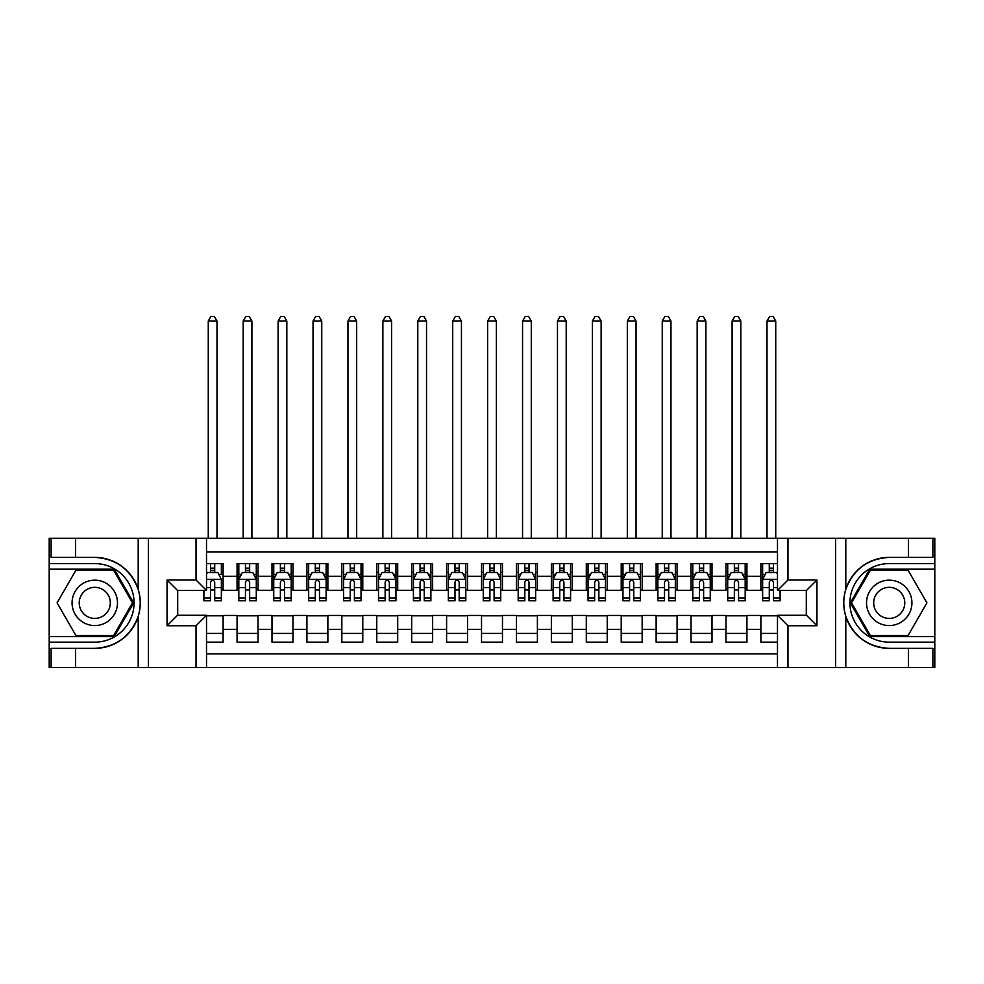 <?xml version="1.0" encoding="UTF-8"?>
<svg xmlns="http://www.w3.org/2000/svg" width="984" height="984" viewBox="0 0 984 984"><rect width="100%" height="100%" fill="white"/><g stroke="black" fill="none" stroke-linecap="round" stroke-linejoin="round"><path stroke-width="1.48" d="M206.517 667.484L777.483 667.484L777.483 615.271L806.462 615.271L806.462 590.474L777.483 590.474L777.483 538.273L206.517 538.273L206.517 590.474L177.538 590.474L177.538 615.271L206.517 615.271L206.517 667.484L75.571 667.484L75.571 648.358L94.771 648.358C116.149 647.066 130.626 636.414 138.203 616.39C140.872 607.386 140.872 598.383 138.203 589.367C130.626 569.342 116.149 558.678 94.771 557.387L75.571 557.387L75.571 538.273L49.2 538.273L49.2 636.574L114.23 636.574L133.689 602.872L114.23 569.17L49.2 569.17M777.483 563.586L760.89 563.586L760.89 576.329L746.93 576.329L746.93 590.302L760.89 590.302L760.89 576.329M746.93 576.329L746.93 563.586L725.971 563.586L725.971 576.329L711.998 576.329L711.998 590.302L725.971 590.302L725.971 576.329M711.998 576.329L711.998 563.586L691.051 563.586L691.051 576.329L677.078 576.329L677.078 590.302L691.051 590.302L691.051 576.329M677.078 576.329L677.078 563.586L656.131 563.586L656.131 576.329L642.158 576.329L642.158 590.302L656.131 590.302L656.131 576.329M642.158 576.329L642.158 563.586L621.212 563.586L621.212 576.329L607.239 576.329L607.239 590.302L621.212 590.302L621.212 576.329M607.239 576.329L607.239 563.586L586.292 563.586L586.292 576.329L572.319 576.329L572.319 590.302L586.292 590.302L586.292 576.329M572.319 576.329L572.319 563.586L551.36 563.586L551.36 576.329L537.399 576.329L537.399 590.302L551.36 590.302L551.36 576.329M537.399 576.329L537.399 563.586L516.44 563.586L516.44 576.329L502.48 576.329L502.48 590.302L516.44 590.302L516.44 576.329M502.48 576.329L502.48 563.586L481.52 563.586L481.52 576.329L467.56 576.329L467.56 590.302L481.52 590.302L481.52 576.329M467.56 576.329L467.56 563.586L446.601 563.586L446.601 576.329L432.64 576.329L432.64 590.302L446.601 590.302L446.601 576.329M432.64 576.329L432.64 563.586L411.681 563.586L411.681 576.329L397.708 576.329L397.708 590.302L411.681 590.302L411.681 576.329M397.708 576.329L397.708 563.586L376.761 563.586L376.761 576.329L362.788 576.329L362.788 590.302L376.761 590.302L376.761 576.329M362.788 576.329L362.788 563.586L341.842 563.586L341.842 576.329L327.869 576.329L327.869 590.302L341.842 590.302L341.842 576.329M327.869 576.329L327.869 563.586L306.922 563.586L306.922 576.329L292.949 576.329L292.949 590.302L306.922 590.302L306.922 576.329M292.949 576.329L292.949 563.586L272.002 563.586L272.002 576.329L258.029 576.329L258.029 590.302L272.002 590.302L272.002 576.329M258.029 576.329L258.029 563.586L237.07 563.586L237.07 590.302L223.11 590.302L223.11 563.586L206.517 563.586M206.517 642.158L223.11 642.158L223.11 615.443L237.07 615.443L237.07 642.158L258.029 642.158L258.029 615.443L272.002 615.443L272.002 629.416L258.029 629.416M272.002 629.416L272.002 642.158L292.949 642.158L292.949 615.443L306.922 615.443L306.922 629.416L292.949 629.416M306.922 629.416L306.922 642.158L327.869 642.158L327.869 615.443L341.842 615.443L341.842 629.416L327.869 629.416M341.842 629.416L341.842 642.158L362.788 642.158L362.788 615.443L376.761 615.443L376.761 629.416L362.788 629.416M376.761 629.416L376.761 642.158L397.708 642.158L397.708 615.443L411.681 615.443L411.681 629.416L397.708 629.416M411.681 629.416L411.681 642.158L432.64 642.158L432.64 615.443L446.601 615.443L446.601 629.416L432.64 629.416M446.601 629.416L446.601 642.158L467.56 642.158L467.56 615.443L481.52 615.443L481.52 629.416L467.56 629.416M481.52 629.416L481.52 642.158L502.48 642.158L502.48 615.443L516.44 615.443L516.44 629.416L502.48 629.416M516.44 629.416L516.44 642.158L537.399 642.158L537.399 615.443L551.36 615.443L551.36 629.416L537.399 629.416M551.36 629.416L551.36 642.158L572.319 642.158L572.319 615.443L586.292 615.443L586.292 629.416L572.319 629.416M586.292 629.416L586.292 642.158L607.239 642.158L607.239 615.443L621.212 615.443L621.212 629.416L607.239 629.416M621.212 629.416L621.212 642.158L642.158 642.158L642.158 615.443L656.131 615.443L656.131 629.416L642.158 629.416M656.131 629.416L656.131 642.158L677.078 642.158L677.078 615.443L691.051 615.443L691.051 629.416L677.078 629.416M691.051 629.416L691.051 642.158L711.998 642.158L711.998 615.443L725.971 615.443L725.971 629.416L711.998 629.416M725.971 629.416L725.971 642.158L746.93 642.158L746.93 615.443L760.89 615.443L760.89 629.416L746.93 629.416M777.483 551.889L206.517 551.889M206.517 653.856L777.483 653.856M760.89 629.416L760.89 642.158L777.483 642.158M177.71 590.474L177.71 615.271M806.29 615.271L806.29 590.474M210.539 572.319L214.721 572.319M221.363 572.319L223.11 572.319M210.539 589.957L214.721 589.957M221.363 589.957L223.11 589.957M206.517 615.799L223.11 615.799M206.517 633.425L223.11 633.425M237.07 589.957L238.817 589.957M245.459 589.957L249.653 589.957M256.283 589.957L258.029 589.957M237.07 572.319L238.817 572.319M245.459 572.319L249.653 572.319M256.283 572.319L258.029 572.319M237.07 615.799L258.029 615.799M237.07 633.425L258.029 633.425M272.002 615.799L292.949 615.799M272.002 633.425L292.949 633.425M272.002 572.319L273.749 572.319M280.378 572.319L284.573 572.319M291.202 572.319L292.949 572.319M272.002 589.957L273.749 589.957M280.378 589.957L284.573 589.957M291.202 589.957L292.949 589.957M306.922 615.799L327.869 615.799M306.922 633.425L327.869 633.425M306.922 572.319L308.668 572.319M315.298 572.319L319.493 572.319M326.122 572.319L327.869 572.319M306.922 589.957L308.668 589.957M315.298 589.957L319.493 589.957M326.122 589.957L327.869 589.957M341.842 615.799L362.788 615.799M341.842 633.425L362.788 633.425M341.842 572.319L343.588 572.319M350.218 572.319L354.412 572.319M361.042 572.319L362.788 572.319M341.842 589.957L343.588 589.957M350.218 589.957L354.412 589.957M361.042 589.957L362.788 589.957M376.761 615.799L397.708 615.799M376.761 633.425L397.708 633.425M376.761 572.319L378.508 572.319M385.138 572.319L389.332 572.319M395.962 572.319L397.708 572.319M376.761 589.957L378.508 589.957M385.138 589.957L389.332 589.957M395.962 589.957L397.708 589.957M411.681 615.799L432.64 615.799M411.681 633.425L432.64 633.425M411.681 572.319L413.428 572.319M420.057 572.319L424.252 572.319M430.894 572.319L432.64 572.319M411.681 589.957L413.428 589.957M420.057 589.957L424.252 589.957M430.894 589.957L432.64 589.957M446.601 615.799L467.56 615.799M446.601 633.425L467.56 633.425M446.601 572.319L448.347 572.319M454.989 572.319L459.171 572.319M465.813 572.319L467.56 572.319M446.601 589.957L448.347 589.957M454.989 589.957L459.171 589.957M465.813 589.957L467.56 589.957M481.52 615.799L502.48 615.799M481.52 633.425L502.48 633.425M481.52 572.319L483.267 572.319M489.909 572.319L494.091 572.319M500.733 572.319L502.48 572.319M481.52 589.957L483.267 589.957M489.909 589.957L494.091 589.957M500.733 589.957L502.48 589.957M516.44 615.799L537.399 615.799M516.44 633.425L537.399 633.425M516.44 572.319L518.187 572.319M524.829 572.319L529.011 572.319M535.653 572.319L537.399 572.319M516.44 589.957L518.187 589.957M524.829 589.957L529.011 589.957M535.653 589.957L537.399 589.957M551.36 615.799L572.319 615.799M551.36 633.425L572.319 633.425M551.36 572.319L553.106 572.319M559.748 572.319L563.943 572.319M570.572 572.319L572.319 572.319M551.36 589.957L553.106 589.957M559.748 589.957L563.943 589.957M570.572 589.957L572.319 589.957M586.292 615.799L607.239 615.799M586.292 633.425L607.239 633.425M586.292 572.319L588.038 572.319M594.668 572.319L598.862 572.319M605.492 572.319L607.239 572.319M586.292 589.957L588.038 589.957M594.668 589.957L598.862 589.957M605.492 589.957L607.239 589.957M621.212 615.799L642.158 615.799M621.212 633.425L642.158 633.425M621.212 572.319L622.958 572.319M629.588 572.319L633.782 572.319M640.412 572.319L642.158 572.319M621.212 589.957L622.958 589.957M629.588 589.957L633.782 589.957M640.412 589.957L642.158 589.957M656.131 615.799L677.078 615.799M656.131 633.425L677.078 633.425M656.131 572.319L657.878 572.319M664.507 572.319L668.702 572.319M675.331 572.319L677.078 572.319M656.131 589.957L657.878 589.957M664.507 589.957L668.702 589.957M675.331 589.957L677.078 589.957M691.051 615.799L711.998 615.799M691.051 633.425L711.998 633.425M691.051 572.319L692.798 572.319M699.427 572.319L703.621 572.319M710.251 572.319L711.998 572.319M691.051 589.957L692.798 589.957M699.427 589.957L703.621 589.957M710.251 589.957L711.998 589.957M725.971 615.799L746.93 615.799M725.971 633.425L746.93 633.425M725.971 572.319L727.717 572.319M734.347 572.319L738.541 572.319M745.183 572.319L746.93 572.319M725.971 589.957L727.717 589.957M734.347 589.957L738.541 589.957M745.183 589.957L746.93 589.957M760.89 615.799L777.483 615.799M760.89 633.425L777.483 633.425M760.89 572.319L762.637 572.319M769.279 572.319L773.461 572.319M760.89 589.957L762.637 589.957M769.279 589.957L773.461 589.957M214.721 563.586L214.721 572.491L214.721 568.125L210.539 568.125M203.897 597.928L203.897 600.781L210.539 600.781L210.539 597.928L203.897 597.928L203.897 590.474M206.517 574.238L207.39 572.491L217.87 572.491L221.363 579.478L221.363 600.781L214.721 600.781L214.721 582.097C213.331 579.404 211.929 579.404 210.539 582.097L210.539 593.881M221.363 574.484L221.363 568.125M218.829 574.41L221.363 574.41L221.363 563.586M210.539 572.491L210.539 563.586M206.517 587.571L210.539 587.571L210.539 597.928M216.997 538.273L216.997 321.067L208.264 321.067L208.264 538.273M208.264 321.067L210.883 316.516L214.377 316.516L216.997 321.067M106.124 583.217A22.694 22.694 0 0 0 75.116 591.519A22.694 22.694 0 0 0 83.419 622.528A22.694 22.694 0 0 0 114.427 614.225A22.694 22.694 0 0 0 106.124 583.217M102.545 589.416A15.535 15.535 0 0 0 81.315 595.099A15.535 15.535 0 0 0 86.998 616.328A15.535 15.535 0 0 0 108.228 610.646A15.535 15.535 0 0 0 102.545 589.416M113.627 635.529L75.916 635.529L57.072 602.872L75.916 570.228L113.627 570.228L132.471 602.872L113.627 635.529M900.581 583.217A22.694 22.694 0 0 0 869.573 591.519A22.694 22.694 0 0 0 877.876 622.528A22.694 22.694 0 0 0 908.884 614.225A22.694 22.694 0 0 0 900.581 583.217M897.002 589.416A15.535 15.535 0 0 0 875.772 595.099A15.535 15.535 0 0 0 881.455 616.328A15.535 15.535 0 0 0 902.685 610.646A15.535 15.535 0 0 0 897.002 589.416M908.084 635.529L870.373 635.529L851.529 602.872L870.373 570.228L908.084 570.228L926.928 602.872L908.084 635.529M196.037 667.484L196.037 625.75L167.059 625.75L167.059 580.006L196.037 580.006L196.037 538.273L148.375 538.273L148.375 667.484M138.203 589.367L138.203 538.273L75.571 538.273M75.571 667.484L49.2 667.484L49.2 636.574M49.2 642.158L94.771 642.158A39.286 39.286 0 0 0 134.058 602.872A39.286 39.286 0 0 0 94.771 563.586L49.2 563.586M94.771 648.358A45.485 45.485 0 0 0 140.257 602.872A45.485 45.485 0 0 0 94.771 557.387M138.203 538.273L148.375 538.273M196.037 538.273L206.517 538.273M75.571 648.358L51.119 648.358L51.119 667.484M75.571 557.387L51.119 557.387L51.119 538.273M196.037 625.75L206.517 615.271M167.059 625.75L177.538 615.271M167.059 580.006L177.538 590.474M196.037 580.006L206.517 590.474M777.483 538.273L908.429 538.273L908.429 557.387L889.229 557.387C867.851 558.678 853.374 569.342 845.797 589.367C843.128 598.358 843.128 607.374 845.797 616.39C853.374 636.414 867.851 647.066 889.229 648.358L908.429 648.358L908.429 667.484L934.8 667.484L934.8 569.17L869.77 569.17L850.311 602.872L869.77 636.574L934.8 636.574M787.963 538.273L787.963 580.006L816.941 580.006L816.941 625.75L787.963 625.75L787.963 667.484L835.625 667.484L835.625 538.273M845.797 616.39L845.797 667.484L908.429 667.484M908.429 538.273L934.8 538.273L934.8 569.17M934.8 563.586L889.229 563.586A39.286 39.286 0 0 0 849.942 602.872A39.286 39.286 0 0 0 889.229 642.158L934.8 642.158M889.229 557.387A45.485 45.485 0 0 0 843.743 602.872A45.485 45.485 0 0 0 889.229 648.358M845.797 667.484L835.625 667.484M787.963 667.484L777.483 667.484M908.429 557.387L932.881 557.387L932.881 538.273M908.429 648.358L932.881 648.358L932.881 667.484M787.963 580.006L777.483 590.474M816.941 580.006L806.462 590.474M816.941 625.75L806.462 615.271M787.963 625.75L777.483 615.271M249.653 568.125L245.459 568.125M256.283 597.928L249.653 597.928L249.653 600.781L256.283 600.781L256.283 579.478L252.79 572.491L242.31 572.491L238.817 579.478L238.817 600.781L245.459 600.781L245.459 597.928L238.817 597.928M238.817 579.478L238.817 563.586M256.283 579.478L256.283 563.586M245.459 572.491L245.459 563.586M249.653 563.586L249.653 572.491M249.653 597.928L249.653 582.097C248.251 579.404 246.861 579.404 245.459 582.097L245.459 597.928M251.916 538.273L251.916 321.067L243.183 321.067L243.183 538.273M243.183 321.067L245.803 316.516L249.296 316.516L251.916 321.067M284.573 568.125L280.378 568.125M291.202 597.928L284.573 597.928L284.573 600.781L291.202 600.781L291.202 579.478L287.709 572.491L277.23 572.491L273.749 579.478L273.749 600.781L280.378 600.781L280.378 597.928L273.749 597.928M273.749 579.478L273.749 563.586M291.202 579.478L291.202 563.586M280.378 572.491L280.378 563.586M284.573 563.586L284.573 572.491M284.573 597.928L284.573 582.097C283.171 579.404 281.781 579.404 280.378 582.097L280.378 597.928M286.836 538.273L286.836 321.067L278.103 321.067L278.103 538.273M278.103 321.067L280.723 316.516L284.216 316.516L286.836 321.067M319.493 568.125L315.298 568.125M326.122 597.928L319.493 597.928L319.493 600.781L326.122 600.781L326.122 579.478L322.629 572.491L312.162 572.491L308.668 579.478L308.668 600.781L315.298 600.781L315.298 597.928L308.668 597.928M308.668 579.478L308.668 563.586M326.122 579.478L326.122 563.586M315.298 572.491L315.298 563.586M319.493 563.586L319.493 572.491M319.493 597.928L319.493 582.097C318.09 579.404 316.7 579.404 315.298 582.097L315.298 597.928M321.756 538.273L321.756 321.067L313.035 321.067L313.035 538.273M313.035 321.067L315.643 316.516L319.136 316.516L321.756 321.067M354.412 568.125L350.218 568.125M361.042 597.928L354.412 597.928L354.412 600.781L361.042 600.781L361.042 579.478L357.549 572.491L347.081 572.491L343.588 579.478L343.588 600.781L350.218 600.781L350.218 597.928L343.588 597.928M343.588 579.478L343.588 563.586M361.042 579.478L361.042 563.586M350.218 572.491L350.218 563.586M354.412 563.586L354.412 572.491M354.412 597.928L354.412 582.097C353.01 579.404 351.62 579.404 350.218 582.097L350.218 597.928M356.675 538.273L356.675 321.067L347.955 321.067L347.955 538.273M347.955 321.067L350.575 316.516L354.055 316.516L356.675 321.067M389.332 568.125L385.138 568.125M395.962 597.928L389.332 597.928L389.332 600.781L395.962 600.781L395.962 579.478L392.481 572.491L382.001 572.491L378.508 579.478L378.508 600.781L385.138 600.781L385.138 597.928L378.508 597.928M378.508 579.478L378.508 563.586M395.962 579.478L395.962 563.586M385.138 572.491L385.138 563.586M389.332 563.586L389.332 572.491M389.332 597.928L389.332 582.097C387.942 579.404 386.54 579.404 385.138 582.097L385.138 597.928M391.607 538.273L391.607 321.067L382.874 321.067L382.874 538.273M382.874 321.067L385.494 316.516L388.988 316.516L391.607 321.067M424.252 568.125L420.057 568.125M430.894 597.928L424.252 597.928L424.252 600.781L430.894 600.781L430.894 579.478L427.4 572.491L416.921 572.491L413.428 579.478L413.428 600.781L420.057 600.781L420.057 597.928L413.428 597.928M413.428 579.478L413.428 563.586M430.894 579.478L430.894 563.586M420.057 572.491L420.057 563.586M424.252 563.586L424.252 572.491M424.252 597.928L424.252 582.097C422.862 579.404 421.459 579.404 420.057 582.097L420.057 597.928M426.527 538.273L426.527 321.067L417.794 321.067L417.794 538.273M417.794 321.067L420.414 316.516L423.907 316.516L426.527 321.067M459.171 568.125L454.989 568.125M465.813 597.928L459.171 597.928L459.171 600.781L465.813 600.781L465.813 579.478L462.32 572.491L451.841 572.491L448.347 579.478L448.347 600.781L454.989 600.781L454.989 597.928L448.347 597.928M448.347 579.478L448.347 563.586M465.813 579.478L465.813 563.586M454.989 572.491L454.989 563.586M459.171 563.586L459.171 572.491M459.171 597.928L459.171 582.097C457.781 579.404 456.379 579.404 454.989 582.097L454.989 597.928M461.447 538.273L461.447 321.067L452.714 321.067L452.714 538.273M452.714 321.067L455.334 316.516L458.827 316.516L461.447 321.067M494.091 568.125L489.909 568.125M500.733 597.928L494.091 597.928L494.091 600.781L500.733 600.781L500.733 579.478L497.24 572.491L486.76 572.491L483.267 579.478L483.267 600.781L489.909 600.781L489.909 597.928L483.267 597.928M483.267 579.478L483.267 563.586M500.733 579.478L500.733 563.586M489.909 572.491L489.909 563.586M494.091 563.586L494.091 572.491M494.091 597.928L494.091 582.097C492.701 579.404 491.299 579.404 489.909 582.097L489.909 597.928M496.367 538.273L496.367 321.067L487.633 321.067L487.633 538.273M487.633 321.067L490.253 316.516L493.747 316.516L496.367 321.067M529.011 568.125L524.829 568.125M535.653 597.928L529.011 597.928L529.011 600.781L535.653 600.781L535.653 579.478L532.159 572.491L521.68 572.491L518.187 579.478L518.187 600.781L524.829 600.781L524.829 597.928L518.187 597.928M518.187 579.478L518.187 563.586M535.653 579.478L535.653 563.586M524.829 572.491L524.829 563.586M529.011 563.586L529.011 572.491M529.011 597.928L529.011 582.097C527.621 579.404 526.219 579.404 524.829 582.097L524.829 597.928M531.286 538.273L531.286 321.067L522.553 321.067L522.553 538.273M522.553 321.067L525.173 316.516L528.666 316.516L531.286 321.067M563.943 568.125L559.748 568.125M570.572 597.928L563.943 597.928L563.943 600.781L570.572 600.781L570.572 579.478L567.079 572.491L556.6 572.491L553.106 579.478L553.106 600.781L559.748 600.781L559.748 597.928L553.106 597.928M553.106 579.478L553.106 563.586M570.572 579.478L570.572 563.586M559.748 572.491L559.748 563.586M563.943 563.586L563.943 572.491M563.943 597.928L563.943 582.097C562.541 579.404 561.151 579.404 559.748 582.097L559.748 597.928M566.206 538.273L566.206 321.067L557.473 321.067L557.473 538.273M557.473 321.067L560.093 316.516L563.586 316.516L566.206 321.067M598.862 568.125L594.668 568.125M605.492 597.928L598.862 597.928L598.862 600.781L605.492 600.781L605.492 579.478L601.999 572.491L591.519 572.491L588.038 579.478L588.038 600.781L594.668 600.781L594.668 597.928L588.038 597.928M588.038 579.478L588.038 563.586M605.492 579.478L605.492 563.586M594.668 572.491L594.668 563.586M598.862 563.586L598.862 572.491M598.862 597.928L598.862 582.097C597.46 579.404 596.07 579.404 594.668 582.097L594.668 597.928M601.126 538.273L601.126 321.067L592.393 321.067L592.393 538.273M592.393 321.067L595.013 316.516L598.506 316.516L601.126 321.067M633.782 568.125L629.588 568.125M640.412 597.928L633.782 597.928L633.782 600.781L640.412 600.781L640.412 579.478L636.919 572.491L626.451 572.491L622.958 579.478L622.958 600.781L629.588 600.781L629.588 597.928L622.958 597.928M622.958 579.478L622.958 563.586M640.412 579.478L640.412 563.586M629.588 572.491L629.588 563.586M633.782 563.586L633.782 572.491M633.782 597.928L633.782 582.097C632.38 579.404 630.99 579.404 629.588 582.097L629.588 597.928M636.045 538.273L636.045 321.067L627.325 321.067L627.325 538.273M627.325 321.067L629.944 316.516L633.425 316.516L636.045 321.067M668.702 568.125L664.507 568.125M675.331 597.928L668.702 597.928L668.702 600.781L675.331 600.781L675.331 579.478L671.838 572.491L661.371 572.491L657.878 579.478L657.878 600.781L664.507 600.781L664.507 597.928L657.878 597.928M657.878 579.478L657.878 563.586M675.331 579.478L675.331 563.586M664.507 572.491L664.507 563.586M668.702 563.586L668.702 572.491M668.702 597.928L668.702 582.097C667.312 579.404 665.91 579.404 664.507 582.097L664.507 597.928M670.965 538.273L670.965 321.067L662.244 321.067L662.244 538.273M662.244 321.067L664.864 316.516L668.357 316.516L670.965 321.067M703.621 568.125L699.427 568.125M710.251 597.928L703.621 597.928L703.621 600.781L710.251 600.781L710.251 579.478L706.77 572.491L696.291 572.491L692.798 579.478L692.798 600.781L699.427 600.781L699.427 597.928L692.798 597.928M692.798 579.478L692.798 563.586M710.251 579.478L710.251 563.586M699.427 572.491L699.427 563.586M703.621 563.586L703.621 572.491M703.621 597.928L703.621 582.097C702.232 579.404 700.829 579.404 699.427 582.097L699.427 597.928M705.897 538.273L705.897 321.067L697.164 321.067L697.164 538.273M697.164 321.067L699.784 316.516L703.277 316.516L705.897 321.067M738.541 568.125L734.347 568.125M745.183 597.928L738.541 597.928L738.541 600.781L745.183 600.781L745.183 579.478L741.69 572.491L731.21 572.491L727.717 579.478L727.717 600.781L734.347 600.781L734.347 597.928L727.717 597.928M727.717 579.478L727.717 563.586M745.183 579.478L745.183 563.586M734.347 572.491L734.347 563.586M738.541 563.586L738.541 572.491M738.541 597.928L738.541 582.097C737.151 579.404 735.749 579.404 734.347 582.097L734.347 597.928M740.817 538.273L740.817 321.067L732.084 321.067L732.084 538.273M732.084 321.067L734.704 316.516L738.197 316.516L740.817 321.067M773.461 568.125L769.279 568.125M777.483 574.238L776.61 572.491L766.13 572.491L762.637 579.478L762.637 600.781L769.279 600.781L769.279 597.928L762.637 597.928M762.637 579.478L762.637 563.586M780.103 590.474L780.103 600.781L773.461 600.781L773.461 582.097C772.071 579.404 770.669 579.404 769.279 582.097L769.279 597.928M769.279 572.491L769.279 563.586M773.461 563.586L773.461 572.491M775.736 538.273L775.736 321.067L767.003 321.067L767.003 538.273M767.003 321.067L769.623 316.516L773.116 316.516L775.736 321.067M237.07 629.416L223.11 629.416M237.07 576.329L223.11 576.329M221.277 579.305L206.517 579.305M221.363 597.928L214.721 597.928M221.363 587.571L214.721 587.571M214.721 570.351L210.539 570.351M138.203 667.484L138.203 616.39M845.797 538.273L845.797 589.367M256.197 579.305L238.915 579.305M238.817 574.41L241.351 574.41M253.749 574.41L256.283 574.41M245.459 587.571L238.817 587.571M256.283 587.571L249.653 587.571M249.653 570.351L245.459 570.351M291.116 579.305L273.835 579.305M273.749 574.41L276.27 574.41M288.669 574.41L291.202 574.41M280.378 587.571L273.749 587.571M291.202 587.571L284.573 587.571M284.573 570.351L280.378 570.351M326.036 579.305L308.755 579.305M308.668 574.41L311.19 574.41M323.588 574.41L326.122 574.41M315.298 587.571L308.668 587.571M326.122 587.571L319.493 587.571M319.493 570.351L315.298 570.351M360.956 579.305L343.674 579.305M343.588 574.41L346.122 574.41M358.52 574.41L361.042 574.41M350.218 587.571L343.588 587.571M361.042 587.571L354.412 587.571M354.412 570.351L350.218 570.351M395.876 579.305L378.594 579.305M378.508 574.41L381.042 574.41M393.44 574.41L395.962 574.41M385.138 587.571L378.508 587.571M395.962 587.571L389.332 587.571M389.332 570.351L385.138 570.351M430.795 579.305L413.514 579.305M413.428 574.41L415.961 574.41M428.36 574.41L430.894 574.41M420.057 587.571L413.428 587.571M430.894 587.571L424.252 587.571M424.252 570.351L420.057 570.351M465.727 579.305L448.433 579.305M448.347 574.41L450.881 574.41M463.279 574.41L465.813 574.41M454.989 587.571L448.347 587.571M465.813 587.571L459.171 587.571M459.171 570.351L454.989 570.351M500.647 579.305L483.353 579.305M483.267 574.41L485.801 574.41M498.199 574.41L500.733 574.41M489.909 587.571L483.267 587.571M500.733 587.571L494.091 587.571M494.091 570.351L489.909 570.351M535.567 579.305L518.273 579.305M518.187 574.41L520.721 574.41M533.119 574.41L535.653 574.41M524.829 587.571L518.187 587.571M535.653 587.571L529.011 587.571M529.011 570.351L524.829 570.351M570.486 579.305L553.205 579.305M553.106 574.41L555.64 574.41M568.039 574.41L570.572 574.41M559.748 587.571L553.106 587.571M570.572 587.571L563.943 587.571M563.943 570.351L559.748 570.351M605.406 579.305L588.125 579.305M588.038 574.41L590.56 574.41M602.958 574.41L605.492 574.41M594.668 587.571L588.038 587.571M605.492 587.571L598.862 587.571M598.862 570.351L594.668 570.351M640.326 579.305L623.044 579.305M622.958 574.41L625.48 574.41M637.878 574.41L640.412 574.41M629.588 587.571L622.958 587.571M640.412 587.571L633.782 587.571M633.782 570.351L629.588 570.351M675.245 579.305L657.964 579.305M657.878 574.41L660.412 574.41M672.81 574.41L675.331 574.41M664.507 587.571L657.878 587.571M675.331 587.571L668.702 587.571M668.702 570.351L664.507 570.351M710.165 579.305L692.884 579.305M692.798 574.41L695.331 574.41M707.73 574.41L710.251 574.41M699.427 587.571L692.798 587.571M710.251 587.571L703.621 587.571M703.621 570.351L699.427 570.351M745.085 579.305L727.803 579.305M727.717 574.41L730.251 574.41M742.649 574.41L745.183 574.41M734.347 587.571L727.717 587.571M745.183 587.571L738.541 587.571M738.541 570.351L734.347 570.351M777.483 579.305L762.723 579.305M762.637 574.41L765.171 574.41M780.103 597.928L773.461 597.928M769.279 587.571L762.637 587.571M777.483 587.571L773.461 587.571M773.461 570.351L769.279 570.351"/></g></svg>
